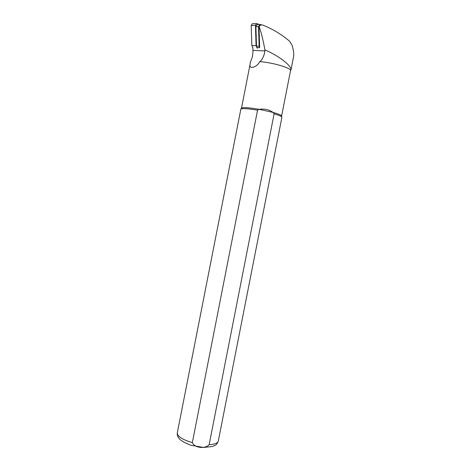 <?xml version="1.0" encoding="UTF-8"?>
<svg xmlns="http://www.w3.org/2000/svg" width="471" height="471" viewBox="0 0 471 471"><rect width="100%" height="100%" fill="white"/><g stroke="black" fill="none" stroke-linecap="round" stroke-linejoin="round"><path stroke-width="0.71" d="M256.695 47.589L259.645 47.695L259.121 46.199L258.544 26.617L259.839 24.457L261.758 24.863M252.862 47.459L252.956 50.391C253.057 54.689 252.132 58.687 250.178 62.384L250.342 62.914C249.2 66.9 250.472 68.23 254.146 66.894C256.289 66.028 258.214 64.28 259.933 61.66C262.73 58.91 264.366 55.325 264.849 50.903L264.92 49.849C263.042 39.658 261.117 31.904 259.138 26.6L260.61 24.957L262.959 25.11C273.115 29.273 282.047 34.701 289.753 41.383L292.014 45.128C293.439 49.826 293.992 53.523 293.674 56.22L293.433 57.438M264.92 49.849C273.033 53.435 279.851 57.521 285.385 62.107C289.123 65.363 291.007 67.877 291.031 69.655L290.489 70.833M260.787 24.922L259.998 24.975L259.026 26.6L259.645 47.618M250.178 62.384L250.325 62.996M241.458 108.218L241.599 108.024C243.401 107.205 249.253 107.641 259.162 109.331L257.566 110.161L192.345 442.61C194.517 447.933 205.179 449.193 209.148 444.683L274.11 113.835L272.968 112.404C269.124 109.578 264.519 108.554 259.162 109.331L272.968 112.404C277.554 113.682 280.345 114.741 281.346 115.589L281.517 116.272M259.933 61.66C272.532 62.502 291.131 67.959 290.548 70.538L290.489 70.85M192.345 442.61C181.924 439.49 176.931 436.158 177.355 432.608L240.869 109.019C242.53 108.23 248.093 108.613 257.566 110.161M274.11 113.835C278.208 115.018 280.716 116.001 281.64 116.784L281.882 117.391M257.078 47.606L256.489 46.117L255.9 26.67L257.184 24.521L258.367 24.492M257.372 48.283L256.071 45.687L255.453 25.369L256.483 23.65L257.825 23.833L258.697 24.486M252.874 47.918L251.838 45.557L251.202 25.469L252.22 23.768L253.157 23.744M264.849 50.903L252.956 50.391M209.148 444.683C214.429 444.388 217.461 443.258 218.256 441.303L218.367 440.721M255.9 26.67L258.544 26.617M256.489 46.117L259.121 46.199M251.838 45.557L256.071 45.687M251.202 25.469L255.453 25.369M291.031 69.655L293.674 56.22M281.623 115.984L290.548 70.538M241.488 108.177L250.095 64.256M281.346 115.589L281.64 116.784M281.923 117.191L218.256 441.303C216.99 443.959 216.006 445.26 215.3 445.201L212.35 446.514L203.719 447.45L190.92 445.266C184.709 442.846 180.876 440.691 179.404 438.813C177.95 437.318 177.231 435.528 177.237 433.432M241.599 108.024L240.869 109.019M259.998 24.975L260.604 24.963M259.839 24.457L257.184 24.521M256.483 23.65L252.22 23.768"/></g></svg>

